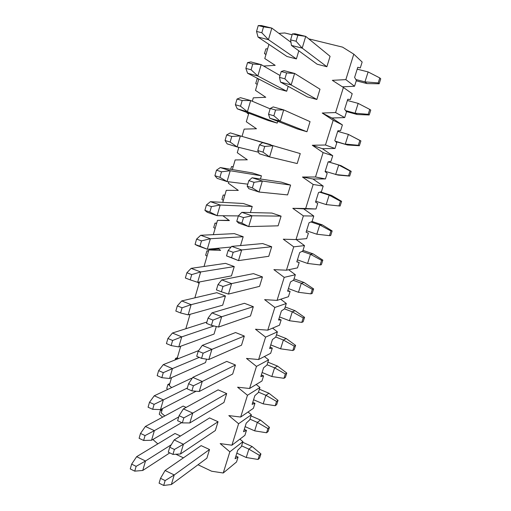 <?xml version="1.0" encoding="UTF-8"?>
<svg xmlns="http://www.w3.org/2000/svg" width="511" height="511" viewBox="0 0 511 511"><rect width="100%" height="100%" fill="white"/><g stroke="black" fill="none" stroke-linecap="round" stroke-linejoin="round"><path stroke-width="0.77" d="M235.91 456.08L238.075 457.077L236.529 461.982L223.243 473.001L211.65 471.231L198.019 464.761M360.3 67.918L362.152 62.023L353.791 54.153L345.845 79.633L354.538 86.25L356.378 80.406L354.615 77.41L357.783 67.292L360.3 67.918M354.538 86.25L342.427 86.825M350.38 99.504L352.207 93.692L343.411 87.458L335.586 112.561L344.701 117.581L346.509 111.82L344.631 109.245L347.761 99.268L350.38 99.504M344.701 117.581L331.907 117.996L342.396 124.92L333.185 120.27L325.469 145.009L334.999 148.477L336.781 142.793L334.794 140.627L337.88 130.79L340.594 130.65L342.396 124.92M334.999 148.477L322.352 148.695L332.725 155.714L323.105 152.604L315.504 176.985L325.424 178.946L327.187 173.344L325.098 171.568L328.139 161.872L330.949 161.367L332.725 155.714M325.424 178.946L312.93 178.971L323.188 186.087L313.173 184.471L305.68 208.501L315.99 208.999L317.727 203.467L315.53 202.088L318.525 192.519L321.438 191.657L323.188 186.087M315.99 208.999L303.636 208.839L313.78 216.038L303.381 215.885L295.997 239.57L306.677 238.643L308.395 233.188L306.095 232.179L309.053 222.745L312.049 221.538L313.78 216.038M296.195 239.55L304.499 245.587L293.729 246.845L286.454 270.198L297.498 267.879L299.184 262.501L296.853 261.67M299.184 262.501L296.795 261.856L299.708 252.555L302.793 251.01L304.499 245.587M288.626 269.744L295.345 274.733L284.218 277.371L277.045 300.391L288.434 296.725L290.101 291.417L287.795 290.567M290.101 291.417L287.616 291.136L290.491 281.957L293.665 280.079L295.345 274.733M280.692 299.216L286.313 303.483L274.841 307.462L267.764 330.163L279.498 325.188L281.139 319.95L278.859 319.075M281.139 319.95L278.565 320.014L281.401 310.956L284.653 308.765L286.313 303.483M272.58 328.119L277.403 331.856L265.592 337.139L258.611 359.527L270.677 353.273L272.299 348.106L270.038 347.199M272.299 348.106L269.629 348.502L272.433 339.572L275.768 337.068L277.403 331.856M264.398 356.525L268.607 359.853L256.471 366.4L249.585 388.481L261.971 380.989L263.574 375.885L261.338 374.959M263.574 375.885L260.821 376.613L263.58 367.799L266.991 364.995L268.607 359.853M256.209 384.476L259.933 387.479L247.477 395.265L240.687 417.04L253.379 408.34L254.963 403.307L252.753 402.355M254.963 403.307L252.121 404.354L254.848 395.655L258.336 392.557L259.933 387.479M248.033 412.007L251.367 414.747L238.605 423.728L231.905 445.209L244.903 435.334L246.462 430.364L244.277 429.393M246.462 430.364L243.543 431.725L246.232 423.146L249.796 419.755L251.367 414.747M239.902 439.134L242.917 441.664L229.848 451.807L223.243 473.001M238.075 457.077L235.073 458.737L237.73 450.268L241.364 446.601L242.917 441.664M209.529 449.527L174.225 474.955L165.085 470.51L201.149 445.63L209.529 449.527L206.872 458.201L171.357 484.524L163.699 485.45L165.142 480.589L160.518 478.322L159.081 483.17L163.699 485.45M218.05 421.735L183.43 444.257L174.181 439.933L209.58 417.928L218.05 421.735L215.355 430.524L180.517 453.972L172.948 454.407L174.417 449.469L169.735 447.259L168.272 452.178L172.948 454.407M226.686 393.559L192.768 413.099L183.404 408.889L218.12 389.855L226.686 393.559L223.959 402.476L189.811 422.961L182.344 422.884L183.832 417.87L179.093 415.718L177.611 420.719L182.344 422.884M235.443 365.001L202.254 381.468L192.775 377.373L226.775 361.392L235.443 365.001L232.671 374.039L199.252 391.483L191.88 390.87L193.394 385.786L188.591 383.691L187.09 388.769L191.88 390.87M244.315 336.053L211.886 349.345L202.286 345.379L235.558 332.546L244.315 336.053L241.511 345.212L208.833 359.514L201.57 358.364L203.11 353.197L198.242 351.166L196.716 356.32L201.57 358.364M253.315 306.696L221.665 316.724L211.944 312.885L244.456 303.291L253.315 306.696L250.467 315.983L218.567 327.053L211.407 325.341L212.972 320.097L208.047 318.129L206.495 323.367L211.407 325.341M262.443 276.93L231.598 283.599L221.755 279.894L253.475 273.634L262.443 276.93L259.556 286.352L228.455 294.087L221.404 291.8L222.994 286.467L218.005 284.57L216.428 289.89L221.404 291.8M271.692 246.749L241.684 249.949L231.713 246.379L262.628 243.562L271.692 246.749L268.767 256.298L238.49 260.604L226.514 255.883L231.56 257.716L233.176 252.3L228.123 250.479L226.514 255.883M281.082 216.134L251.936 215.77L241.831 212.34L271.903 213.061L281.082 216.134L278.112 225.824L248.691 226.59L238.631 223.115L236.772 221.327L241.882 223.09L243.523 217.584L238.401 215.834L236.772 221.327M290.599 185.084L262.347 181.041L252.115 177.758L281.318 182.127L290.599 185.084L287.584 194.908L259.051 192.034L248.857 188.706L247.19 186.215L252.37 187.901L254.037 182.306L248.844 180.632L247.19 186.215M300.257 153.587L262.558 142.62L300.257 153.587L297.198 163.552L269.578 156.922L259.249 153.747L257.774 150.528L263.031 152.131L264.724 146.446L259.46 144.856L257.774 150.528M270.249 108.485L273.174 106.914L283.682 109.884L310.049 121.631L306.951 131.742L297.479 128.996L269.808 118.226L280.277 121.248L273.864 115.78L275.582 109.999L270.249 108.485L268.543 114.253L273.864 115.78M281.222 71.514L283.956 70.627L294.611 73.437L319.988 89.208L316.846 99.473L307.258 96.854L280.539 82.124L291.149 84.979L284.876 78.815L286.626 72.939L281.222 71.514L279.479 77.378L284.876 78.815M292.375 33.918L294.924 33.745L305.719 36.383L330.074 56.306L326.88 66.724L317.184 64.239L291.449 45.428L302.199 48.123L296.073 41.238L297.856 35.259L292.375 33.918L290.606 39.884L296.073 41.238M153.587 439.07L153.338 439.933L157.835 443.867M136.13 466.345L131.64 464.141L130.26 468.932L134.738 471.148L136.13 466.345L145.507 460.999L136.635 456.687L174.998 433.488L180.466 436.024M162.498 408.583L161.233 412.907L164.81 415.973M145.047 435.589L140.506 433.437L139.101 438.304L143.636 440.463L145.047 435.589L154.36 430.658L145.386 426.455L183.142 406.073L186.106 407.408M171.543 377.629L169.237 385.518L171.677 387.574M154.098 404.361L149.499 402.272L148.075 407.21L152.668 409.311L154.098 404.361L163.348 399.864L154.258 395.776L191.395 378.293L191.995 378.555M180.722 346.222L177.343 357.77L178.384 358.633M190.041 314.329L185.825 328.752M199.501 281.957L194.857 297.843M182.095 307.788L191.127 304.658L181.699 300.934L216.817 292.682L225.44 295.99L222.694 305.176L188.15 314.859L180.594 312.968L182.095 307.788L177.323 305.885L175.829 311.058L180.594 312.968M218.81 248.985L208.852 249.936L204.017 266.487M191.721 274.592L200.67 271.954L191.127 268.358L225.53 263.363L234.249 266.563L231.464 275.876L197.648 282.308L190.194 279.856L191.721 274.592L186.885 272.753L185.365 278.01L190.194 279.856M229.024 220.311L217.501 220.35L213.317 234.658M201.494 240.873L196.594 239.103L195.055 244.437L199.942 246.219L201.494 240.873L210.36 238.733L200.695 235.277L234.357 233.636L243.179 236.727L240.528 245.574M228.762 181.801L228.353 183.213L238.305 190.405L226.264 190.354L222.758 202.356M211.426 206.616L206.463 204.924L204.898 210.34L209.849 212.046L211.426 206.616L220.209 205L210.417 201.679L243.313 203.493L252.23 206.476L250.416 212.544M238.829 147.366L237.27 152.693L247.33 159.796L235.149 159.943L232.339 169.569M221.512 171.817L216.485 170.195L214.895 175.701L219.915 177.336L221.512 171.817L230.206 170.731L220.292 167.557L252.389 172.929L261.408 175.797L260.45 179.003M248.812 113.193L246.308 121.752L256.484 128.759L244.162 129.104L242.067 136.29M231.764 136.456L226.667 134.91L225.057 140.506L230.135 142.058L231.764 136.456L240.362 135.926L230.32 132.892L270.645 144.945M258.79 79.045L255.481 90.377L265.771 97.282L253.303 97.825L252.3 101.248M277.716 121.305L277.179 123.106L267.975 120.443L237.283 108.83L235.379 104.736L240.528 106.218L242.182 100.514L237.021 99.051L235.379 104.736M288.185 86.333L286.716 91.239L277.403 88.697L247.58 73.233L245.868 68.385L251.093 69.783L252.773 63.99L247.541 62.61L245.868 68.385M268.92 44.368L264.781 58.548L275.186 65.351L263.631 66.047M298.814 50.813L296.393 58.906L286.971 56.491L258.042 37.067L256.535 31.439L261.824 32.749L263.535 26.859L258.234 25.563L256.535 31.439M206.54 359.15L205.511 362.593L169.582 378.498L161.834 377.686L163.29 372.66L158.634 370.635L157.184 375.649L161.834 377.686M175.867 454.241L183.455 457.843M229.848 451.807L220.177 443.599L231.905 445.209M238.605 423.728L228.826 415.59L240.687 417.04M247.477 395.265L237.589 387.204L249.585 388.481M256.471 366.4L246.474 358.422L258.611 359.527M265.592 337.139L255.481 329.237L267.764 330.163M274.841 307.462L264.615 299.644L277.045 300.391M284.218 277.371L273.877 269.636L286.454 270.198M293.729 246.845L283.273 239.205L295.997 239.57M303.381 215.885L292.803 208.335L305.68 208.501M313.173 184.471L302.467 177.023L315.504 176.985M323.105 152.604L312.278 145.258L325.469 145.009M333.185 120.27L322.224 113.027L335.586 112.561M343.411 87.458L332.322 80.323L345.845 79.633M353.791 54.153L342.568 47.133L308.714 38.836M278.961 33.4L284.742 32.96L292.126 34.767M222.86 215.751L229.401 220.586L217.501 220.35M217.858 248.269L220.618 250.358L208.852 249.936M211.816 279.613L211.401 279.689M216.306 326.516L214.045 334.079L178.793 346.918L171.14 345.577L172.622 340.473L167.902 338.506L166.433 343.596L171.14 345.577M331.907 117.996L322.224 113.027M322.352 148.695L312.278 145.258M312.93 178.971L302.467 177.023M303.636 208.839L292.803 208.335M258.234 25.563L261.377 25.55L271.826 28.105L290.976 42.324M263.535 26.859L271.826 28.105L268.447 39.666L296.393 58.906M265.956 54.53L264.481 53.604L265.867 48.852L267.617 48.832M261.824 32.749L268.447 39.666L258.042 37.067M264.481 53.604L266.001 54.37M356.25 80.802L367.013 83.593L364.969 81.881L355.86 79.524M379.162 83.772L380.74 78.822L379.801 77.934L378.21 82.916L379.162 83.772L367.013 83.593M378.21 82.916L364.969 81.881L368.118 71.93L357.202 69.157M297.856 35.259L305.719 36.383L302.199 48.123L326.88 66.724M379.801 77.934L368.118 71.93M290.606 39.884L291.449 45.428M346.279 111.507L357.227 114.515L355.068 113.199L345.628 110.606M369.191 114.975L370.756 110.089L369.753 109.405L368.188 114.323L369.191 114.975L357.227 114.515M368.188 114.323L355.068 113.199L358.173 103.388L347.384 100.475M286.626 72.939L294.611 73.437L291.149 84.979L316.846 99.473M369.753 109.405L358.173 103.388M279.479 77.378L280.539 82.124M247.541 62.61L250.856 61.908L261.166 64.622L280.034 75.507M252.773 63.99L261.166 64.622L257.844 76.005L286.716 91.239M257.237 84.353L255.743 83.555L257.11 78.866L258.47 78.879M251.093 69.783L257.844 76.005L247.58 73.233M335.631 141.541L347.569 145.009L335.299 141.177M359.367 145.744L360.907 140.927L359.853 140.436L358.307 145.284L359.367 145.744L347.569 145.009M358.307 145.284L345.308 144.083L348.368 134.406L337.701 131.359M275.582 109.999L283.682 109.884L280.277 121.248L306.951 131.742M359.853 140.436L348.368 134.406L360.907 140.927M268.543 114.253L269.808 118.226M328.337 161.834L341.029 165.66L351.191 171.338L350.086 171.044L348.559 175.822L349.671 176.091L351.191 171.338M349.671 176.091L338.039 175.088L325.175 171.326M348.559 175.822L335.676 174.545L338.697 164.996L328.26 161.853M264.724 146.446L272.925 145.75L269.578 156.922L263.031 152.131M350.086 171.044L338.697 164.996L341.029 165.66M262.558 142.62L259.46 144.856M320.486 191.938L331.594 195.458L341.61 201.34L340.454 201.225L338.946 205.939L340.109 206.022L341.61 201.34M338.946 205.939L326.184 204.585L315.798 201.238M326.184 204.585L329.161 195.164L319.707 192.168M254.037 182.306L262.347 181.041L259.051 192.034L252.37 187.901M340.454 201.225L329.161 195.164L331.594 195.458M252.115 177.758L248.844 180.632M312.074 221.467L322.281 224.859L332.156 230.927L330.949 230.998L329.467 235.648L330.681 235.552L332.156 230.927M329.467 235.648L316.814 234.217L306.543 230.748M316.814 234.217L319.752 224.923L310.924 221.991M243.523 217.584L251.936 215.77L248.691 226.59L241.882 223.09M330.949 230.998L319.752 224.923L322.281 224.859M241.831 212.34L238.401 215.834M302.997 250.352L313.096 253.865L322.837 260.118L321.579 260.367L320.116 264.954L321.374 264.679L322.837 260.118M320.116 264.954L307.577 263.446L297.421 259.856M307.577 263.446L310.471 254.28L302.09 251.361M233.176 252.3L241.684 249.949L238.49 260.604L231.56 257.716M321.579 260.367L310.471 254.28L313.096 253.865M231.713 246.379L228.123 250.479M294.049 278.859L304.032 282.481L313.633 288.919L312.336 289.335L310.886 293.863L312.195 293.416L313.633 288.919M310.886 293.863L298.462 292.286L288.415 288.581M298.462 292.286L301.318 283.241L293.269 280.315M222.994 286.467L231.598 283.599L228.455 294.087M312.336 289.335L301.318 283.241L304.032 282.481M221.755 279.894L218.005 284.57M285.215 306.99L295.09 310.72L304.556 317.331L303.215 317.919L301.784 322.39L303.138 321.77L304.556 317.331M301.784 322.39L289.469 320.736L279.53 316.922M289.469 320.736L292.286 311.819L284.506 308.868M212.972 320.097L221.665 316.724L218.567 327.053M303.215 317.919L292.286 311.819L295.09 310.72M211.944 312.885L208.047 318.129M276.496 334.75L286.262 338.595L295.601 345.372L294.208 346.126L292.803 350.533L294.202 349.754L295.601 345.372M292.803 350.533L280.59 348.815L270.766 344.893M280.59 348.815L283.375 340.013L275.78 337.017M203.11 353.197L211.886 349.345L208.833 359.514M294.208 346.126L283.375 340.013L286.262 338.595M202.286 345.379L198.242 351.166M267.885 362.152L277.55 366.1L286.767 373.043L285.33 373.956L283.944 378.306L285.381 377.367L286.767 373.043M283.944 378.306L271.833 376.524L262.111 372.493M271.833 376.524L274.579 367.837L267.068 364.758M193.394 385.786L202.254 381.468L199.252 391.483M285.33 373.956L274.579 367.837L277.55 366.1M192.775 377.373L188.591 383.691M259.39 389.203L268.952 393.253L278.041 400.356L276.566 401.422L275.193 405.715L276.675 404.623L278.041 400.356M275.193 405.715L263.191 403.869L253.571 399.736M263.191 403.869L265.899 395.297L258.47 392.135M183.832 417.87L192.768 413.099L189.811 422.961M276.566 401.422L265.899 395.297L268.952 393.253M183.404 408.889L179.093 415.718M251.003 415.903L260.469 420.055L269.431 427.311L267.911 428.531L266.563 432.766L268.083 431.527L269.431 427.311M266.563 432.766L254.657 430.856L245.139 426.628M254.657 430.856L257.333 422.393L249.981 419.161M174.417 449.469L183.43 444.257L180.517 453.972M267.911 428.531L257.333 422.393L260.469 420.055M174.181 439.933L169.735 447.259M242.725 442.271L252.089 446.512L260.929 453.921L259.371 455.288L258.042 459.466L259.601 458.086L260.929 453.921M258.042 459.466L246.238 457.498L236.823 453.168M246.238 457.498L248.876 449.143L241.601 445.835M165.142 480.589L174.225 474.955L171.357 484.524M259.371 455.288L248.876 449.143L252.089 446.512M165.085 470.51L160.518 478.322M237.021 99.051L240.509 97.684L250.684 100.558L270.14 108.849M242.182 100.514L250.684 100.558L247.413 111.756L277.179 123.106M248.595 113.934L247.113 113.11L247.26 112.605M240.528 106.218L247.413 111.756L237.283 108.83M258.566 152.246L237.149 146.944L240.362 135.926L270.721 144.683M230.135 142.058L237.149 146.944L227.146 143.872L225.057 140.506M230.32 132.892L226.667 134.91M247.797 184.171L227.037 181.584L230.206 170.731L261.408 175.797M230.716 169.301L231.521 166.554L233.176 166.701M219.915 177.336L227.037 181.584L217.162 178.358L214.895 175.701M220.292 167.557L216.485 170.195M238.375 215.923L217.092 215.68L220.209 205L252.23 206.476M223.333 200.395L221.915 199.475L223.211 195.03L224.859 195.157M209.849 212.046L217.092 215.68L207.338 212.314L204.898 210.34M223.211 195.03L224.846 195.208M210.417 201.679L206.463 204.924M231.144 247.03L207.294 249.253L210.36 238.733L243.179 236.727M215.125 228.474L213.726 227.529L215.01 223.135L216.696 223.115M199.942 246.219L207.294 249.253L197.668 245.746L195.055 244.437M215.01 223.135L216.619 223.352M200.695 235.277L196.594 239.103M197.648 282.308L200.67 271.954L234.249 266.563M207.025 256.19L205.646 255.219L206.91 250.882L208.629 250.709M206.91 250.882L208.507 251.137M191.127 268.358L186.885 272.753M188.15 314.859L191.127 304.658L225.44 295.99M199.035 283.554L197.744 282.289M181.699 300.934L177.323 305.885M206.891 322.032L172.418 333.025L181.724 336.877L213.988 325.954M172.622 340.473L181.724 336.877L178.793 346.918M172.418 333.025L167.902 338.506M198.651 350.578L163.271 364.637L172.469 368.603L199.258 357.393M163.29 372.66L172.469 368.603L169.582 378.498M163.271 364.637L158.634 370.635M196.122 391.222L160.499 409.611L163.348 399.864L187.307 388.034M175.088 359.942L175.535 358.403L177.374 357.681M175.535 358.403L177.598 358.946M160.499 409.611L152.668 409.311M154.258 395.776L149.499 402.272M181.737 422.603L151.556 440.258L154.36 430.658L178.735 416.912M167.787 389.408L166.746 388.52L167.934 384.451L169.799 383.595M167.934 384.451L169.422 384.879M151.556 440.258L143.636 440.463M145.386 426.455L140.506 433.437M169.773 452.893L142.748 470.465L145.507 460.999L171.223 444.794M162.613 417.155L159.253 414.197L160.428 410.18L162.319 409.196M160.428 410.18L161.898 410.633M142.748 470.465L134.738 471.148M136.635 456.687L131.64 464.141"/></g></svg>
